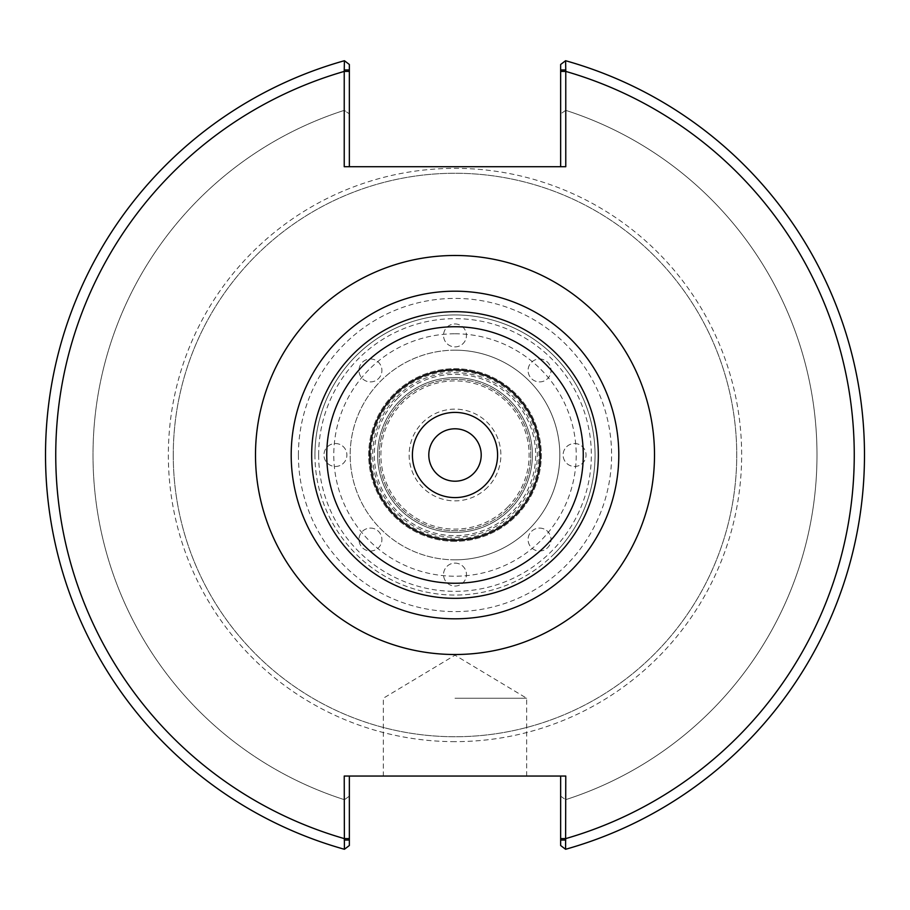 <?xml version="1.0" encoding="UTF-8"?>
<svg xmlns="http://www.w3.org/2000/svg" width="910" height="910" viewBox="0 0 910 910"><rect width="100%" height="100%" fill="white"/><g stroke="black" fill="none" stroke-linecap="round" stroke-linejoin="round"><path stroke-width="0.68" stroke-dasharray="4.55 3.41" d="M507.416 507.393A74.108 74.108 0 0 0 474.167 383.417A74.108 74.108 0 0 0 383.417 474.19A74.108 74.108 0 0 0 507.416 507.393M509.725 509.714A77.384 77.384 0 0 1 400.286 509.725A77.384 77.384 0 0 1 400.275 400.286A77.384 77.384 0 0 1 509.714 400.275A77.384 77.384 0 0 1 509.725 509.714M487.441 487.43A45.864 45.864 0 0 1 410.706 466.875A45.864 45.864 0 0 1 466.864 410.694A45.864 45.864 0 0 1 487.441 487.43M400.275 400.286A77.384 77.384 0 0 1 529.745 434.957A77.384 77.384 0 0 1 434.98 529.756A77.384 77.384 0 0 1 400.275 400.286M424.879 424.89A42.588 42.588 0 0 0 424.89 485.121A42.588 42.588 0 0 0 485.121 485.11A42.588 42.588 0 0 0 485.11 424.879A42.588 42.588 0 0 0 424.879 424.89M554.042 554.019A140.049 140.049 0 0 0 491.229 319.717A140.049 140.049 0 0 0 319.728 491.263A140.049 140.049 0 0 0 554.042 554.019M556.363 556.328A143.325 143.325 0 0 1 353.671 556.363A143.325 143.325 0 0 1 353.637 353.671A143.325 143.325 0 0 1 556.328 353.637A143.325 143.325 0 0 1 556.363 556.328M396.794 396.817A82.298 82.298 0 0 1 534.488 433.683A82.298 82.298 0 0 1 433.717 534.5A82.298 82.298 0 0 1 396.794 396.817M401.435 401.447A75.746 75.746 0 0 1 528.164 435.378A75.746 75.746 0 0 1 435.412 528.175A75.746 75.746 0 0 1 401.435 401.447A75.746 75.746 0 0 1 528.164 435.378A75.746 75.746 0 0 1 435.412 528.175A75.746 75.746 0 0 1 401.435 401.447M397.954 397.977A80.66 80.66 0 0 1 532.907 434.115A80.66 80.66 0 0 1 434.138 532.919A80.66 80.66 0 0 1 397.954 397.977M455 541.325A86.325 86.325 0 0 1 380.243 411.843A86.325 86.325 0 0 1 529.756 411.843A86.325 86.325 0 0 1 455 541.325A86.325 86.325 0 0 1 380.243 411.843A86.325 86.325 0 0 1 529.756 411.843A86.325 86.325 0 0 1 455 541.325M481.208 455A26.208 26.208 0 0 0 441.896 432.307A26.208 26.208 0 0 0 441.896 477.693A26.208 26.208 0 0 0 481.208 455M574.574 443.534A11.466 11.466 0 0 1 584.504 460.733A11.466 11.466 0 0 1 564.644 460.733A11.466 11.466 0 0 1 574.574 443.534A11.466 11.466 0 0 1 584.504 460.733A11.466 11.466 0 0 1 564.644 460.733A11.466 11.466 0 0 1 574.574 443.534M455 323.96A11.466 11.466 0 0 1 464.93 341.159A11.466 11.466 0 0 1 445.07 341.159A11.466 11.466 0 0 1 455 323.96A11.466 11.466 0 0 1 464.93 341.159A11.466 11.466 0 0 1 445.07 341.159A11.466 11.466 0 0 1 455 323.96M539.55 528.084A11.466 11.466 0 0 1 549.481 545.283A11.466 11.466 0 0 1 529.62 545.283A11.466 11.466 0 0 1 539.55 528.084A11.466 11.466 0 0 1 549.481 545.283A11.466 11.466 0 0 1 529.62 545.283A11.466 11.466 0 0 1 539.55 528.084M455 563.108A11.466 11.466 0 0 1 464.93 580.307A11.466 11.466 0 0 1 445.07 580.307A11.466 11.466 0 0 1 455 563.108A11.466 11.466 0 0 1 464.93 580.307A11.466 11.466 0 0 1 445.07 580.307A11.466 11.466 0 0 1 455 563.108M370.45 528.084A11.466 11.466 0 0 1 380.38 545.283A11.466 11.466 0 0 1 360.519 545.283A11.466 11.466 0 0 1 370.45 528.084A11.466 11.466 0 0 1 380.38 545.283A11.466 11.466 0 0 1 360.519 545.283A11.466 11.466 0 0 1 370.45 528.084M335.426 443.534A11.466 11.466 0 0 1 345.356 460.733A11.466 11.466 0 0 1 325.496 460.733A11.466 11.466 0 0 1 335.426 443.534A11.466 11.466 0 0 1 345.356 460.733A11.466 11.466 0 0 1 325.496 460.733A11.466 11.466 0 0 1 335.426 443.534M370.45 358.984A11.466 11.466 0 0 1 380.38 376.183A11.466 11.466 0 0 1 360.519 376.183A11.466 11.466 0 0 1 370.45 358.984A11.466 11.466 0 0 1 380.38 376.183A11.466 11.466 0 0 1 360.519 376.183A11.466 11.466 0 0 1 370.45 358.984M539.55 358.984A11.466 11.466 0 0 1 549.481 376.183A11.466 11.466 0 0 1 529.62 376.183A11.466 11.466 0 0 1 539.55 358.984A11.466 11.466 0 0 1 549.481 376.183A11.466 11.466 0 0 1 529.62 376.183A11.466 11.466 0 0 1 539.55 358.984M314.951 455A140.049 140.049 0 0 1 525.024 333.708A140.049 140.049 0 0 1 525.024 576.292A140.049 140.049 0 0 1 314.951 455M598.325 455A143.325 143.325 0 0 0 383.337 330.876A143.325 143.325 0 0 0 383.337 579.124A143.325 143.325 0 0 0 598.325 455A143.325 143.325 0 0 0 455 311.675A143.325 143.325 0 0 0 311.675 455M371.064 455A83.936 83.936 0 0 0 496.974 527.698A83.936 83.936 0 0 0 496.974 382.302A83.936 83.936 0 0 0 371.064 455M532.384 455A77.384 77.384 0 0 1 455 532.384A77.384 77.384 0 0 1 377.616 455A77.384 77.384 0 0 1 455 377.616A77.384 77.384 0 0 1 532.384 455A77.384 77.384 0 0 0 416.302 387.978A77.384 77.384 0 0 0 416.302 522.021A77.384 77.384 0 0 0 532.384 455M618.8 455A163.8 163.8 0 0 0 373.1 313.142A163.8 163.8 0 0 0 373.1 596.858A163.8 163.8 0 0 0 618.8 455M455 741.65A286.65 286.65 0 0 1 168.35 455A286.65 286.65 0 0 1 455 168.35A286.65 286.65 0 0 1 741.65 455A286.65 286.65 0 0 1 455 741.65M173.264 455A281.736 281.736 0 0 1 595.868 211.006A281.736 281.736 0 0 1 595.868 698.994A281.736 281.736 0 0 1 173.264 455A281.736 281.736 0 0 1 595.868 211.006A281.736 281.736 0 0 1 595.868 698.994A281.736 281.736 0 0 1 173.264 455M344.23 69.968L344.412 60.72L349.349 64.485L349.349 113.886L344.287 110.349L344.276 60.754L344.287 110.349L349.349 113.886L349.349 64.485L344.412 60.72L349.349 64.485L349.349 69.968L344.23 69.968L344.23 166.712L565.77 166.712L565.77 69.968L560.651 69.968L560.651 64.485L565.588 60.72L565.77 69.968M344.23 840.032L349.349 840.032L349.349 845.515L344.276 849.246L344.23 776.048L565.77 776.048L565.588 849.28A409.5 409.5 0 0 0 565.588 60.72L560.651 64.485L560.651 113.886L565.713 110.349L565.724 60.754L565.713 110.349L560.651 113.886L560.651 64.485L565.588 60.72M560.651 166.712L565.77 166.712L560.651 166.712L560.651 69.968M349.349 166.712L344.23 166.712L349.349 166.712L349.349 69.968M560.651 776.048L565.77 776.048L560.651 776.048L560.651 840.032L565.77 840.032M349.349 776.048L344.23 776.048L349.349 776.048L349.349 840.032M455 776.048L383.337 776.048L455 776.048M565.588 849.28L560.651 845.515L565.588 849.28L560.651 845.515L560.651 796.113L560.651 840.032M455 350.168A104.832 104.832 0 0 0 350.168 455A104.832 104.832 0 0 0 455 559.832A104.832 104.832 0 0 0 559.832 455A104.832 104.832 0 0 0 455 350.168M455 333.788A121.212 121.212 0 0 1 559.968 515.606A121.212 121.212 0 0 1 350.031 515.606A121.212 121.212 0 0 1 455 333.788M455 559.832A104.832 104.832 0 0 1 364.216 402.584A104.832 104.832 0 0 1 545.784 402.584A104.832 104.832 0 0 1 455 559.832M344.276 849.246A409.5 409.5 0 0 1 344.276 60.754A409.5 409.5 0 0 0 344.276 849.246L344.287 799.651A361.998 361.998 0 0 1 344.287 110.349A361.998 361.998 0 0 0 344.287 799.651L344.276 849.246M344.412 849.28A409.5 409.5 0 0 1 344.412 60.72A409.5 409.5 0 0 0 344.412 849.28L349.349 845.515L349.349 796.113L344.469 799.708L349.349 796.113L349.349 845.515L344.412 849.28M565.724 60.754A409.5 409.5 0 0 1 565.724 849.246A409.5 409.5 0 0 0 565.724 60.754M565.713 110.349A361.998 361.998 0 0 1 565.713 799.651A361.998 361.998 0 0 0 565.713 110.349M560.651 796.113L565.531 799.708L560.651 796.113M455 698.243L526.663 698.243L455 698.243M560.651 838.588L565.77 838.588A399.262 399.262 0 0 0 565.77 71.412L560.651 71.412M349.349 71.412L344.23 71.412A399.262 399.262 0 0 0 344.23 838.588L349.349 838.588M318.648 455A136.352 136.352 0 0 0 523.17 573.084A136.352 136.352 0 0 0 523.17 336.916A136.352 136.352 0 0 0 318.648 455M298.4 455A156.6 156.6 0 0 1 455 298.4A156.6 156.6 0 0 1 611.6 455A156.6 156.6 0 0 1 455 611.6A156.6 156.6 0 0 1 298.4 455M526.663 776.048L526.663 698.243L455 655.189L383.337 698.243L383.337 776.048"/><path stroke-width="1.36" d="M424.879 424.89A42.588 42.588 0 0 1 496.132 443.966A42.588 42.588 0 0 1 443.989 496.143A42.588 42.588 0 0 1 424.879 424.89M353.637 353.671A143.325 143.325 0 0 1 593.434 417.883A143.325 143.325 0 0 1 417.929 593.445A143.325 143.325 0 0 1 353.637 353.671M394.758 394.781A85.176 85.176 0 0 1 537.275 432.944A85.176 85.176 0 0 1 432.967 537.275A85.176 85.176 0 0 1 394.758 394.781M364.296 364.33A128.253 128.253 0 0 1 578.885 421.785A128.253 128.253 0 0 1 421.83 578.885A128.253 128.253 0 0 1 364.296 364.33M311.675 455A143.325 143.325 0 0 0 455 598.325A143.325 143.325 0 0 0 598.325 455M481.208 455A26.208 26.208 0 0 0 441.896 432.307A26.208 26.208 0 0 0 441.896 477.693A26.208 26.208 0 0 0 481.208 455M654.506 455A199.506 199.506 0 0 1 355.241 627.775A199.506 199.506 0 0 1 355.241 282.225A199.506 199.506 0 0 1 654.506 455M618.8 455A163.8 163.8 0 0 0 373.1 313.142A163.8 163.8 0 0 0 373.1 596.858A163.8 163.8 0 0 0 618.8 455M560.651 776.048L560.651 845.515L565.588 849.28L565.77 776.048L344.23 776.048L344.412 849.28A409.5 409.5 0 0 1 344.412 60.72L344.23 69.968L349.349 69.968L349.349 64.485L344.412 60.72M565.77 69.968L565.588 60.72L560.651 64.485L560.651 69.968L565.77 69.968L565.77 166.712L344.23 166.712L344.23 69.968M349.349 69.968L349.349 166.712M560.651 69.968L560.651 166.712M565.588 849.28A409.5 409.5 0 0 0 565.588 60.72A409.5 409.5 0 0 1 565.588 849.28M565.77 840.032L560.651 840.032M344.23 840.032L349.349 840.032L349.349 845.515L344.412 849.28M349.349 840.032L349.349 776.048M560.651 71.412L565.77 71.412A399.262 399.262 0 0 1 565.77 838.588L560.651 838.588M349.349 838.588L344.23 838.588A399.262 399.262 0 0 1 344.23 71.412L349.349 71.412"/></g></svg>
